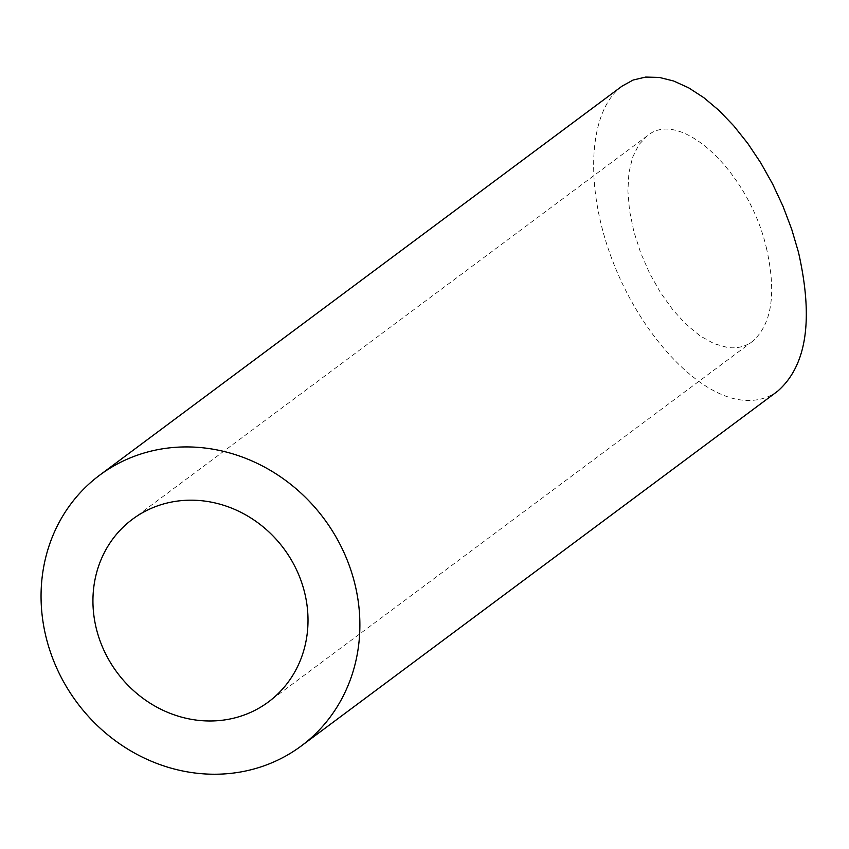 <?xml version="1.0" encoding="UTF-8"?>
<svg xmlns="http://www.w3.org/2000/svg" width="849" height="849" viewBox="0 0 849 849"><rect width="100%" height="100%" fill="white"/><g stroke="black" fill="none" stroke-linecap="round" stroke-linejoin="round"><path stroke-width="0.64" stroke-dasharray="4.25 3.18" d="M766.371 247.77C776.644 293.054 771.985 324.297 752.394 341.5C745.284 346.732 736.943 348.716 727.381 347.453L714.041 343.665L700.16 335.928L686.279 324.541L672.907 309.938L660.543 292.661L649.655 273.357L640.645 252.747L633.863 231.607L629.544 210.743L627.878 190.919L628.897 172.888L632.59 157.32L638.798 144.808L647.299 135.819C680.357 107.632 748.797 171.976 766.371 247.77M777.748 391.113C767.199 398.86 754.835 401.8 740.657 399.932C695.48 393.968 639.817 333.179 612.087 259.539C584.112 185.963 588.378 110.911 621.946 86.205M647.299 135.819L132.455 519.259M752.394 341.5L268.486 701.9"/><path stroke-width="1.27" d="M227.999 719.379A113.872 103.865 -126.7 0 0 268.486 701.9A113.872 103.865 -126.7 0 0 283.768 548.539A113.872 103.865 -126.7 0 0 132.455 519.259A113.872 103.865 -126.7 0 0 104.682 651.915A113.872 103.865 -126.7 0 0 227.999 719.379M241.275 771.858A168.792 153.966 -126.7 0 0 301.289 745.953A168.792 153.966 -126.7 0 0 323.947 518.612A168.792 153.966 -126.7 0 0 99.641 475.207A168.792 153.966 -126.7 0 0 58.475 671.856A168.792 153.966 -126.7 0 0 241.275 771.858M99.641 475.207L621.946 86.205L633.11 80.039L645.622 77.079L659.238 77.408L673.671 81.016L688.645 87.818L703.842 97.688L718.965 110.412L733.685 125.748L747.736 143.375L760.8 162.934L772.632 184.031L782.99 206.243L791.65 229.103L798.453 252.164C813.682 319.288 806.783 365.601 777.748 391.113L301.289 745.953"/></g></svg>

